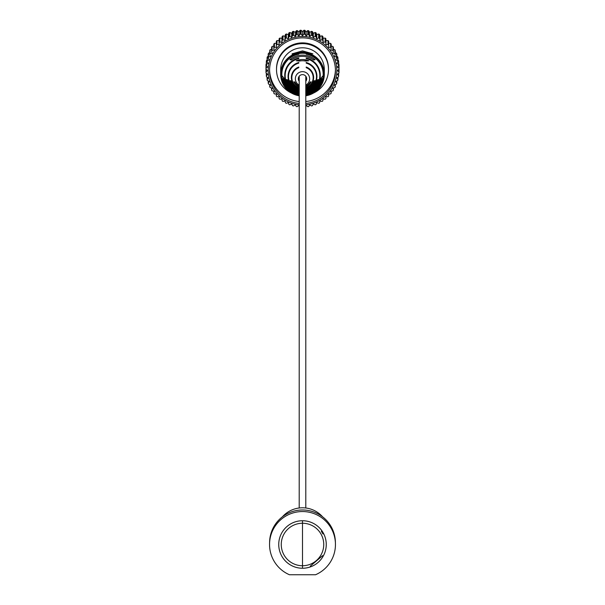 <?xml version="1.0" encoding="UTF-8"?>
<svg xmlns="http://www.w3.org/2000/svg" width="605" height="605" viewBox="0 0 605 605"><rect width="100%" height="100%" fill="white"/><g stroke="black" fill="none" stroke-linecap="round" stroke-linejoin="round"><path stroke-width="0.91" d="M335.404 542.745A32.904 32.836 180 0 0 302.5 509.985A32.904 32.836 180 0 0 269.596 542.745M322.586 516.814A26.824 26.764 180 0 0 282.414 516.814M278.739 544.492A23.761 23.761 0 0 0 302.5 568.254A23.761 23.761 0 0 0 326.261 544.492A23.761 23.761 0 0 0 302.5 520.731A23.761 23.761 0 0 0 278.739 544.492A23.754 23.754 0 0 1 302.492 520.739A23.754 23.754 0 0 1 326.254 544.492A23.754 23.754 0 0 1 302.508 568.246A23.754 23.754 0 0 1 278.746 544.492M335.45 544.492A32.95 32.95 0 0 0 302.5 511.543A32.95 32.95 0 0 0 289.455 574.75L315.545 574.75A32.95 32.95 0 0 0 335.45 544.492M302.508 567.513L302.492 521.472L302.508 567.513M302.485 523.053L302.485 523.249A21.243 21.243 0 0 0 281.257 544.5A21.243 21.243 0 0 0 302.5 565.736L302.5 565.932M310.267 566.167L322.639 555.647M322.972 533.958L321.338 531.25M276.515 69.56A25.985 25.932 0 0 1 302.5 43.628A25.985 25.932 0 0 1 328.485 69.56L328.485 68.819A25.985 25.932 0 0 0 302.5 42.887A25.985 25.932 0 0 0 276.515 68.819L276.515 69.56A25.985 25.932 0 0 0 291.481 93.049M328.485 69.56A25.985 25.932 0 0 1 313.519 93.049M306.652 78.325A7.888 7.873 0 0 1 305.79 78.786M299.21 78.786A7.888 7.873 0 0 1 298.348 78.325M298.431 77.856A7.426 7.411 180 0 0 299.21 78.302M305.79 78.302A7.426 7.411 180 0 0 306.569 77.856M305.79 104.816A34.311 34.243 180 0 0 336.773 69.091A34.311 34.243 180 0 0 302.5 36.497A34.311 34.243 180 0 0 268.227 69.091A34.311 34.243 180 0 0 299.21 104.816M328.659 45.133L328.659 41.223A36.542 36.466 180 0 0 328.016 40.58L325.959 40.596L325.853 38.637A36.542 36.466 180 0 0 325.142 38.062L323.108 38.289L322.783 36.353A36.542 36.466 180 0 0 322.019 35.861L320.03 36.292L319.493 34.402A36.542 36.466 180 0 0 318.684 33.993L316.755 34.629L316.022 32.806A36.542 36.466 180 0 0 315.167 32.481L313.329 33.32L312.399 31.581A36.542 36.466 180 0 0 311.514 31.347L309.79 32.375L308.663 30.742A36.542 36.466 180 0 0 307.763 30.598L306.168 31.8L304.867 30.295A36.542 36.466 180 0 0 303.96 30.25L302.5 31.604L301.04 30.25A36.542 36.466 180 0 0 300.133 30.295L300.133 34.205A36.542 36.466 0 0 1 301.04 34.152L302.5 35.703L303.96 34.152A36.542 36.466 0 0 1 304.867 34.205L306.168 35.899L307.763 34.508A36.542 36.466 0 0 1 308.663 34.651L309.79 36.466L311.514 35.256A36.542 36.466 0 0 1 312.399 35.491L313.329 37.419L315.167 36.391A36.542 36.466 0 0 1 316.022 36.716L316.755 38.728L318.684 37.896A36.542 36.466 0 0 1 319.493 38.312L320.03 40.391L322.019 39.764A36.542 36.466 0 0 1 322.783 40.263L323.108 42.388L325.142 41.964A36.542 36.466 0 0 1 325.853 42.539L325.959 44.687L328.016 44.483A36.542 36.466 0 0 1 328.659 45.133L328.553 47.281L330.61 47.288A36.542 36.466 0 0 1 331.185 47.999L330.859 50.124L332.894 50.351A36.542 36.466 0 0 1 333.393 51.115L332.856 53.195L334.845 53.633A36.542 36.466 0 0 1 335.261 54.442L334.527 56.462L336.448 57.097A36.542 36.466 0 0 1 336.773 57.951L335.843 59.88L337.673 60.712A36.542 36.466 0 0 1 337.908 61.597L336.788 63.412L338.52 64.44A36.542 36.466 0 0 1 338.656 65.34L337.363 67.026L338.966 68.229A36.542 36.466 0 0 1 339.012 69.136L337.56 70.687L339.012 72.04A36.542 36.466 0 0 1 338.966 72.955L337.363 74.347L338.656 75.844A36.542 36.466 0 0 1 338.52 76.744L336.788 77.962L337.908 79.588A36.542 36.466 0 0 1 337.673 80.465L335.843 81.493L336.773 83.233A36.542 36.466 0 0 1 336.448 84.08L334.527 84.919L335.261 86.742A36.542 36.466 0 0 1 334.845 87.551L332.856 88.179L333.393 90.069A36.542 36.466 0 0 1 332.894 90.833L330.859 91.249L331.185 93.185A36.542 36.466 0 0 1 330.61 93.888L328.553 94.093L328.659 96.051A36.542 36.466 0 0 1 328.016 96.694L325.959 96.687L325.853 98.638A36.542 36.466 0 0 1 325.142 99.212L323.108 98.986L322.783 100.922A36.542 36.466 0 0 1 322.019 101.421L320.03 100.982L319.493 102.873A36.542 36.466 0 0 1 318.684 103.289L316.755 102.646L316.022 104.468A36.542 36.466 0 0 1 315.167 104.794L313.329 103.954L312.399 105.693A36.542 36.466 0 0 1 311.514 105.928L309.79 104.907L308.663 106.533A36.542 36.466 0 0 1 307.763 106.677L306.168 105.482L305.79 105.913M331.185 47.999L331.185 44.097A36.542 36.466 180 0 0 330.61 43.386L328.553 43.182M333.393 51.115L333.393 47.213A36.542 36.466 180 0 0 332.894 46.441L330.859 46.025M335.261 54.442L335.261 50.54A36.542 36.466 180 0 0 334.845 49.723L332.856 49.096M336.773 57.951L336.773 54.042A36.542 36.466 180 0 0 336.448 53.195L335.261 52.68M337.908 61.597L337.908 57.687A36.542 36.466 180 0 0 337.673 56.809L336.773 56.303M338.656 65.34L338.656 61.43A36.542 36.466 180 0 0 338.52 60.53L337.908 60.107M339.012 72.04L339.012 65.234A36.542 36.466 180 0 0 338.966 64.319L338.656 64.054M299.21 101.534A32.95 32.882 0 0 1 269.565 69.779M299.21 103.447A32.95 32.882 0 0 1 269.55 70.732A32.95 32.882 0 0 1 302.5 37.858A32.95 32.882 0 0 1 335.45 70.732A32.95 32.882 0 0 1 305.79 103.447M338.52 60.53L338.52 64.44M337.673 56.809L337.673 60.712M336.448 53.195L336.448 57.097M334.845 49.723L334.845 53.633M332.894 46.441L332.894 50.351M330.61 43.386L330.61 47.288M328.016 40.58L328.016 44.483M325.853 38.637L325.853 42.539M325.142 38.062L325.142 41.964M322.783 36.353L322.783 40.263M322.019 35.861L322.019 39.764M319.493 34.402L319.493 38.312M318.684 33.993L318.684 37.896M316.022 32.806L316.022 36.716M315.167 32.481L315.167 36.391M312.399 31.581L312.399 35.491M311.514 31.347L311.514 35.256M308.663 30.742L308.663 34.651M307.763 30.598L307.763 34.508M304.867 30.295L304.867 34.205M303.96 30.25L303.96 34.152M301.04 30.25L301.04 34.152M300.133 30.295L298.832 31.8L297.237 30.598A36.542 36.466 180 0 0 296.337 30.742L296.337 34.651A36.542 36.466 0 0 1 297.237 34.508L298.832 35.899L300.133 34.205M297.237 30.598L297.237 34.508M296.337 30.742L295.21 32.375L293.486 31.347A36.542 36.466 180 0 0 292.601 31.581L292.601 35.491A36.542 36.466 0 0 1 293.486 35.256L295.21 36.466L296.337 34.651M293.486 31.347L293.486 35.256M292.601 31.581L291.671 33.32L289.833 32.481A36.542 36.466 180 0 0 288.978 32.806L288.978 36.716A36.542 36.466 0 0 1 289.833 36.391L291.671 37.419L292.601 35.491M289.833 32.481L289.833 36.391M288.978 32.806L288.245 34.629L286.316 33.993A36.542 36.466 180 0 0 285.507 34.402L285.507 38.312A36.542 36.466 0 0 1 286.316 37.896L288.245 38.728L288.978 36.716M286.316 33.993L286.316 37.896M285.507 34.402L284.97 36.292L282.981 35.861A36.542 36.466 180 0 0 282.217 36.353L282.217 40.263A36.542 36.466 0 0 1 282.981 39.764L284.97 40.391L285.507 38.312M282.981 35.861L282.981 39.764M282.217 36.353L281.892 38.289L279.858 38.062A36.542 36.466 180 0 0 279.147 38.637L279.147 42.539A36.542 36.466 0 0 1 279.858 41.964L281.892 42.388L282.217 40.263M279.858 38.062L279.858 41.964M279.147 38.637L279.041 40.596L276.984 40.58A36.542 36.466 180 0 0 276.341 41.223L276.341 45.133A36.542 36.466 0 0 1 276.984 44.483L279.041 44.687L279.147 42.539M276.984 40.58L276.984 44.483M276.447 43.182L274.39 43.386A36.542 36.466 180 0 0 273.815 44.097L273.815 47.999A36.542 36.466 0 0 1 274.39 47.288L276.447 47.281L276.341 45.133M274.39 43.386L274.39 47.288M274.141 46.025L272.106 46.441A36.542 36.466 180 0 0 271.607 47.213L271.607 51.115A36.542 36.466 0 0 1 272.106 50.351L274.141 50.124L273.815 47.999M272.106 46.441L272.106 50.351M272.144 49.096L270.155 49.723A36.542 36.466 180 0 0 269.739 50.54L269.739 54.442A36.542 36.466 0 0 1 270.155 53.633L272.144 53.195L271.607 51.115M270.155 49.723L270.155 53.633M269.739 52.68L268.552 53.195A36.542 36.466 180 0 0 268.227 54.042L268.227 57.951A36.542 36.466 0 0 1 268.552 57.097L270.473 56.462L269.739 54.442M268.552 53.195L268.552 57.097M268.227 56.303L267.327 56.809A36.542 36.466 180 0 0 267.092 57.687L267.092 61.597A36.542 36.466 0 0 1 267.327 60.712L269.157 59.88L268.227 57.951M267.327 56.809L267.327 60.712M267.092 60.107L266.48 60.53A36.542 36.466 180 0 0 266.344 61.43L266.344 65.34A36.542 36.466 0 0 1 266.48 64.44L268.212 63.412L267.092 61.597M266.48 60.53L266.48 64.44M266.344 64.054L266.034 64.319A36.542 36.466 180 0 0 265.988 65.234L265.988 69.136A36.542 36.466 0 0 1 266.034 68.229L267.637 67.026L266.344 65.34M266.034 64.319L266.034 68.229M299.21 105.913L298.832 105.482L297.237 106.677A36.542 36.466 0 0 1 296.337 106.533L295.21 104.907L293.486 105.928A36.542 36.466 0 0 1 292.601 105.693L291.671 103.954L289.833 104.794A36.542 36.466 0 0 1 288.978 104.468L288.245 102.646L286.316 103.289A36.542 36.466 0 0 1 285.507 102.873L284.97 100.982L282.981 101.421A36.542 36.466 0 0 1 282.217 100.922L281.892 98.986L279.858 99.212A36.542 36.466 0 0 1 279.147 98.638L279.041 96.687L276.984 96.694A36.542 36.466 0 0 1 276.341 96.051L276.447 94.093L274.39 93.888A36.542 36.466 0 0 1 273.815 93.185L274.141 91.249L272.106 90.833A36.542 36.466 0 0 1 271.607 90.069L272.144 88.179L270.155 87.551A36.542 36.466 0 0 1 269.739 86.742L270.473 84.919L268.552 84.08A36.542 36.466 0 0 1 268.227 83.233L269.157 81.493L267.327 80.465A36.542 36.466 0 0 1 267.092 79.588L268.212 77.962L266.48 76.744A36.542 36.466 0 0 1 266.344 75.844L267.637 74.347L266.034 72.955A36.542 36.466 0 0 1 265.988 72.04L267.44 70.687L265.988 69.136M265.988 68.138L265.988 72.04M266.344 73.22L266.344 75.844M267.092 77.175L267.092 79.588M268.227 80.972L268.227 83.233M269.739 84.594L269.739 86.742M271.607 88.012L271.607 90.069M273.815 91.181L273.815 93.185M276.341 94.085L276.341 96.051M328.659 94.085L328.659 96.051M331.185 91.181L331.185 93.185M333.393 88.012L333.393 90.069M335.261 84.594L335.261 86.742M336.773 80.972L336.773 83.233M337.908 77.175L337.908 79.588M338.656 73.22L338.656 75.844M338.966 64.319L338.966 68.229M335.435 69.779A32.95 32.882 0 0 1 305.79 101.534M279.041 40.596L279.041 44.687M281.892 38.289L281.892 42.388M284.97 36.292L284.97 40.391M288.245 34.629L288.245 38.728M291.671 33.32L291.671 37.419M295.21 32.375L295.21 36.466M298.832 31.8L298.832 35.899M302.5 31.604L302.5 35.703M306.168 31.8L306.168 35.899M309.79 32.375L309.79 36.466M313.329 33.32L313.329 37.419M316.755 34.629L316.755 38.728M320.03 36.292L320.03 40.391M323.108 38.289L323.108 42.388M325.959 40.596L325.959 44.687M299.21 95.121A21.107 21.069 0 0 1 298.787 95.046L298.787 94.728A20.646 20.6 0 0 1 298.787 54.193L298.787 53.573A21.107 21.069 0 0 1 323.607 74.309A21.107 21.069 0 0 1 305.79 95.121M299.21 81.357A4.174 4.167 0 0 1 302.5 74.619A4.174 4.167 0 0 1 305.79 81.357M306.213 58.02A17.779 17.749 0 0 1 306.213 92.731L306.213 92.406A17.318 17.28 180 0 0 306.213 58.647L306.213 58.02L306.213 58.647M306.213 62.504A14.46 14.429 0 0 1 306.213 90.387L306.213 90.054A13.991 13.96 180 0 0 306.213 63.132L306.213 62.504L306.213 63.132M306.213 67.042A11.132 11.102 0 0 1 306.213 87.975L306.213 87.634A10.663 10.64 180 0 0 306.213 67.684L306.213 67.042L306.213 67.684M299.21 85.116A7.147 7.131 0 0 1 302.5 71.655A7.147 7.131 0 0 1 305.79 85.116M305.79 86.122A8.44 8.417 180 0 0 310.078 82.076L311.106 81.773A9.37 9.355 0 0 1 305.79 86.825M305.79 88.814A12.092 12.062 180 0 0 314.01 80.904L314.986 80.609A13.023 13 0 0 1 305.79 89.479M305.79 91.166A15.42 15.39 180 0 0 317.466 79.837L318.427 79.542A16.35 16.32 0 0 1 305.79 91.824M305.79 93.488A18.747 18.71 180 0 0 320.877 78.771L321.83 78.476A19.678 19.64 0 0 1 305.79 94.13M306.213 94.728L306.213 94.728A20.646 20.6 180 0 0 306.213 54.193L306.213 53.573L306.213 54.193M315.114 59.691A19.678 19.64 180 0 0 289.886 59.691L291.398 59.993A18.747 18.71 0 0 1 313.602 59.993L315.114 59.691L313.178 59.691M308.762 60.757A16.35 16.32 180 0 0 296.238 60.757L299.414 61.06A15.42 15.39 0 0 1 305.585 61.06L308.762 60.757L303.09 60.757M302.5 47.795A21.81 21.765 0 0 1 324.31 69.56L324.31 74.264A21.81 21.765 0 0 1 305.79 95.779L324.31 74.264A21.81 21.765 0 0 0 302.5 52.499A21.81 21.765 0 0 0 280.69 74.264L280.69 69.56A21.81 21.765 0 0 1 302.5 47.795M312.868 53.807L302.5 50.88L292.132 53.807L292.132 54.284L302.5 51.985L311.787 53.807M299.21 94.13A19.678 19.64 0 0 1 283.17 78.476L284.123 78.771A18.747 18.71 180 0 0 299.21 93.488M299.21 91.824A16.35 16.32 0 0 1 286.573 79.542L287.534 79.837A15.42 15.39 180 0 0 299.21 91.166M299.21 89.479A13.023 13 0 0 1 290.014 80.609L290.99 80.904A12.092 12.062 180 0 0 299.21 88.814M299.21 86.825A9.37 9.355 0 0 1 293.894 81.773L294.922 82.076A8.44 8.417 180 0 0 299.21 86.122M298.787 87.634A10.663 10.64 0 0 1 298.787 67.684L298.787 67.042A11.132 11.102 180 0 0 298.787 87.975L298.787 87.975M298.787 92.406A17.318 17.28 0 0 1 298.787 58.647L298.787 58.02A17.779 17.749 180 0 0 298.787 92.731L298.787 92.406M298.787 90.054A13.991 13.96 0 0 1 298.787 63.132L298.787 62.504A14.46 14.429 180 0 0 298.787 90.387L298.787 90.054M298.787 94.728L298.787 95.046A21.107 21.069 0 0 1 298.787 53.573L298.787 54.193M306.213 91.726L306.213 92.731M298.787 58.02L298.787 58.647M298.787 62.504L298.787 63.132M298.787 67.042L298.787 67.684M289.886 59.691L291.822 59.691M296.238 60.757L301.91 60.757M292.132 53.807L293.213 53.807M305.79 507.988L305.79 76.215M299.21 507.988L299.21 76.215M302.5 565.736A21.243 21.243 0 0 0 323.743 544.485A21.243 21.243 0 0 0 302.5 523.249M302.492 520.739A23.754 23.754 0 0 1 326.254 544.492A23.754 23.754 0 0 1 302.508 568.246M299.21 95.779A21.81 21.765 0 0 1 280.69 74.264L299.21 95.779"/></g></svg>
